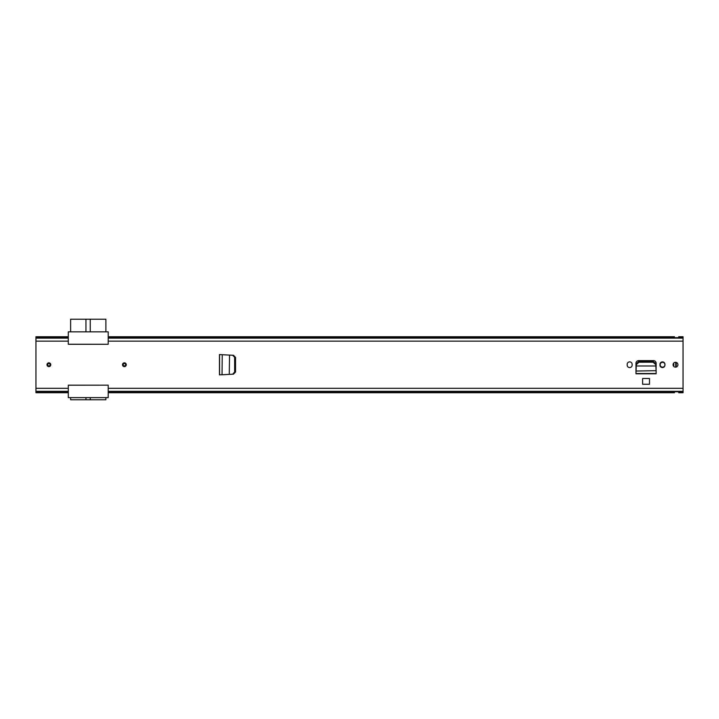 <?xml version="1.0" encoding="UTF-8"?>
<svg xmlns="http://www.w3.org/2000/svg" width="719" height="719" viewBox="0 0 719 719"><rect width="100%" height="100%" fill="white"/><g stroke="black" fill="none" stroke-linecap="round" stroke-linejoin="round"><path stroke-width="1.08" d="M124.387 366.618A1.887 1.887 0 0 1 122.5 364.731A1.887 1.887 0 0 1 124.387 362.843A1.887 1.887 0 0 1 126.274 364.731A1.887 1.887 0 0 1 124.387 366.618M48.892 362.843A1.887 1.887 0 0 1 50.779 364.731A1.887 1.887 0 0 1 48.892 366.618A1.887 1.887 0 0 1 47.005 364.731A1.887 1.887 0 0 1 48.892 362.843M649.509 378.482L642.606 378.482L642.606 384.252L649.509 384.252L649.509 378.482M632.145 365.108L632.145 364.353A2.481 2.481 0 0 0 629.664 361.873A2.481 2.481 0 0 0 627.184 364.353L627.184 365.108A2.481 2.481 0 0 0 629.664 367.589A2.481 2.481 0 0 0 632.145 365.108M664.931 365.108L664.931 364.353A2.481 2.481 0 0 0 662.451 361.873A2.481 2.481 0 0 0 659.97 364.353L659.97 365.108A2.481 2.481 0 0 0 662.451 367.589A2.481 2.481 0 0 0 664.931 365.108M675.501 362.304A2.427 2.427 0 0 1 677.927 364.731A2.427 2.427 0 0 1 675.501 367.157A2.427 2.427 0 0 1 673.074 364.731A2.427 2.427 0 0 1 675.501 362.304M655.719 364.542L655.791 365.854L655.719 364.542L653.077 362.223L638.957 362.232L636.396 364.542L636.252 365.989L655.863 365.989L636.252 365.989L635.973 373.565L656.141 373.781L635.973 373.781L635.973 363.293A2.66 2.66 0 0 1 638.634 360.632L653.481 360.632A2.66 2.66 0 0 1 656.141 363.293L656.105 370.959M221.506 374.806L219.565 374.806L219.565 354.656L221.506 354.656L219.457 354.548L232.659 355.267L234.637 357.253L234.646 372.047L232.659 374.195L222.09 374.779M222.09 354.683L221.506 354.656L222.243 354.683L222.045 374.779M229.271 355.051L233.468 355.285L235.544 357.442L235.544 372.02L233.468 374.177L229.541 374.383M108.21 392.718L674.422 392.718L674.53 391.801L678.628 391.801L678.736 392.718L683.05 392.718L683.05 391.325L108.21 391.325L108.21 388.314L108.21 397.625L68.305 397.625L68.305 385.168L108.21 385.168L108.21 388.314L683.05 388.314L683.05 336.744L678.736 336.744L678.628 337.66L674.53 337.66L674.422 336.744L108.21 336.744M683.05 338.137L108.21 338.137L108.21 344.293L68.305 344.293L68.305 338.137L35.95 338.137L35.95 336.744L68.305 336.744M68.305 392.718L35.95 392.718L35.95 338.137M683.05 391.325L683.05 388.314M35.95 388.314L68.305 388.314L68.305 391.325L35.95 391.325M656.114 371.031L656.141 371.624M636.009 370.959L635.973 371.624M655.791 365.854L656.105 370.68L636 371.031M655.719 363.589L653.077 361.28L638.957 361.28L636.396 363.589L636.324 364.901M655.791 364.901L655.863 366.259M220.481 354.656L219.511 354.656L219.511 374.806L220.481 374.806M229.541 355.078L229.271 374.41M232.659 374.195L235.149 372.047L235.14 357.253L232.659 355.267M108.21 344.293L68.305 344.239M68.305 385.222L108.21 385.168M683.05 341.148L108.21 341.148L108.21 331.836L68.305 331.836L68.305 341.148L35.95 341.148M105.891 331.836L105.891 319.218L90.252 319.218L90.252 331.836M85.938 331.836L85.938 319.218L70.624 319.218L70.624 331.836M85.938 319.218L90.252 319.218M70.624 397.625L70.624 399.782L85.938 399.782L85.938 397.625M90.252 397.625L90.252 399.782L105.891 399.782L105.891 397.625M90.252 399.782L85.938 399.782M125.6 364.731A1.213 1.213 0 0 0 124.387 363.517A1.213 1.213 0 0 0 123.174 364.731A1.213 1.213 0 0 0 124.387 365.944A1.213 1.213 0 0 0 125.6 364.731A1.213 1.213 0 0 1 124.387 365.944A1.213 1.213 0 0 1 123.174 364.731A1.213 1.213 0 0 0 124.387 365.944A1.213 1.213 0 0 0 125.6 364.731M50.105 364.731A1.213 1.213 0 0 0 48.892 363.517A1.213 1.213 0 0 0 47.679 364.731A1.213 1.213 0 0 0 48.892 365.944A1.213 1.213 0 0 0 50.105 364.731A1.213 1.213 0 0 1 48.892 365.944A1.213 1.213 0 0 1 47.679 364.731A1.213 1.213 0 0 0 48.892 365.944A1.213 1.213 0 0 0 50.105 364.731M673.775 366.438L673.775 363.023M675.716 367.148L675.716 362.313M664.922 365.261A2.427 2.427 0 0 1 660.132 364.731A2.427 2.427 0 0 1 664.922 364.2A2.427 2.427 0 0 0 660.132 364.731A2.427 2.427 0 0 0 664.922 365.261M640.773 360.632A5.5 5.5 0 0 1 641.393 361.28M652.69 361.28L652.69 360.632M652.843 360.632L652.843 361.28M673.64 363.167A15.36 15.36 0 0 1 673.64 366.295M219.457 374.914L219.457 354.548M108.21 391.738L683.05 391.738M35.95 391.738L68.305 391.738M108.21 391.513L683.05 391.513M35.95 391.513L68.305 391.513M35.95 337.723L68.305 337.723M108.21 337.723L683.05 337.723M35.95 337.948L68.305 337.948M108.21 337.948L683.05 337.948M656.141 371.57L656.141 373.512L635.973 373.512L635.973 371.57M636.396 364.542L636.396 363.589M639.038 362.223L639.038 361.28M653.077 362.223L653.077 361.28M234.646 372.047L235.149 372.047M234.646 357.415L235.149 357.415M126.274 364.731A1.887 1.887 0 0 0 124.387 362.843A1.887 1.887 0 0 0 122.5 364.731A1.887 1.887 0 0 0 124.387 366.618A1.887 1.887 0 0 0 126.274 364.731M122.904 364.731A1.483 1.483 0 0 1 124.387 363.248A1.483 1.483 0 0 1 125.87 364.731A1.483 1.483 0 0 1 124.387 366.214A1.483 1.483 0 0 1 122.904 364.731M50.779 364.731A1.887 1.887 0 0 0 48.892 362.843A1.887 1.887 0 0 0 47.005 364.731A1.887 1.887 0 0 0 48.892 366.618A1.887 1.887 0 0 0 50.779 364.731M47.409 364.731A1.483 1.483 0 0 1 48.892 363.248A1.483 1.483 0 0 1 50.375 364.731A1.483 1.483 0 0 1 48.892 366.214A1.483 1.483 0 0 1 47.409 364.731M676.255 367.041L676.255 362.421"/></g></svg>
